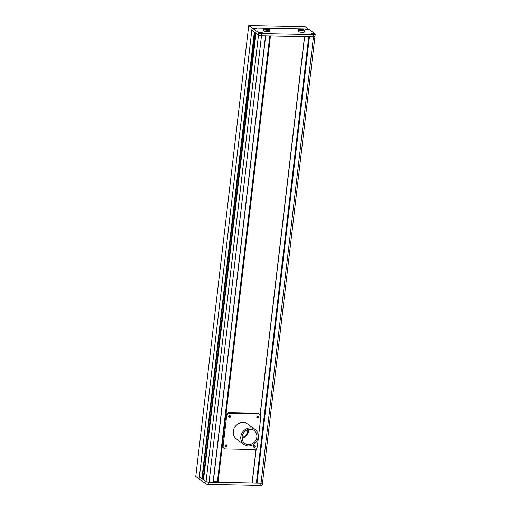 <?xml version="1.0" encoding="UTF-8"?>
<svg xmlns="http://www.w3.org/2000/svg" width="511" height="511" viewBox="0 0 511 511"><rect width="100%" height="100%" fill="white"/><g stroke="black" fill="none" stroke-linecap="round" stroke-linejoin="round"><path stroke-width="0.77" d="M242.073 437.857A7.473 6.7 126.1 0 0 248.065 430.971A7.473 6.7 126.1 0 0 248.097 429.585M242.073 437.518A7.473 6.7 126.1 0 0 247.733 430.728A7.473 6.7 126.1 0 0 247.784 429.687M309.149 36.607L313.473 36.747A2.338 0.549 6.7 0 0 314.961 36.409A2.338 0.549 6.7 0 0 314.808 36.179M265.663 35.84L213.234 482.25L209.063 482.212L261.032 483.195A2.338 0.549 6.7 0 0 262.513 482.857A2.338 0.549 -173.3 0 1 261.032 483.195L256.375 482.767M262.36 482.627A2.338 0.549 6.7 0 1 262.513 482.857L314.961 36.409A2.338 0.549 -173.3 0 1 313.473 36.747L261.504 35.757A2.338 0.549 -173.3 0 1 258.509 35.112L251.827 30.238L199.379 476.693L206.061 481.56L203.538 479.72L255.985 33.272L258.509 35.112A2.338 0.549 6.7 0 0 261.504 35.757L265.682 35.802M258.77 32.857L252.089 27.984L251.827 30.238L254.35 32.078L201.902 478.526L199.379 476.693L199.118 478.948L205.792 483.815L206.061 481.56A2.338 0.549 6.7 0 0 209.063 482.212A2.338 0.549 -173.3 0 1 206.061 481.56L258.77 32.857A2.338 0.549 6.7 0 0 261.773 33.502L208.795 484.466A2.338 0.549 -173.3 0 1 205.792 483.815M254.708 32.34L202.292 478.532L201.902 478.526M254.842 32.436L202.292 478.532M203.295 478.628L255.641 33.023L203.295 478.628L202.426 478.635M203.691 478.417L203.321 478.411M217.462 481.298L213.355 481.221M256.235 448.62L252.21 482.991L218.025 482.378L217.399 482.026M270.172 35.866L304.658 36.543M256.439 482.039L252.332 481.962M262.513 482.857L262.252 485.111A2.338 0.549 -173.3 0 1 260.763 485.45L313.741 34.492A2.338 0.549 6.7 0 0 315.223 34.154A2.338 0.549 6.7 0 0 315.07 33.924L308.389 29.05L252.089 27.984L308.389 29.05L305.048 26.617L248.748 25.55L252.089 27.984L199.118 478.948L195.777 476.508L248.748 25.55M208.795 484.466L260.763 485.45M267.125 29.165L265.375 29.133L265.081 29.542L268.294 30.021L268.582 29.612L267.125 29.165L267.029 29.996M265.375 29.133L265.318 29.612M269.865 29.632A3.27 0.767 6.7 0 0 266.282 28.75A3.27 0.767 6.7 0 0 263.587 29.197A3.27 0.767 6.7 0 0 263.804 29.517A3.27 0.767 6.7 0 0 267.387 30.398A3.27 0.767 6.7 0 0 270.083 29.957A3.27 0.767 6.7 0 0 269.865 29.632M263.587 29.197L263.427 30.545A3.27 0.767 6.7 0 0 263.644 30.871A3.27 0.767 6.7 0 0 267.227 31.752A3.27 0.767 6.7 0 0 269.923 31.312L270.083 29.957M301.771 29.823L300.021 29.791L299.727 30.2L302.94 30.679L303.227 30.27L301.771 29.823L301.675 30.654M300.021 29.791L299.963 30.27M304.511 30.29A3.27 0.767 6.7 0 0 300.928 29.408A3.27 0.767 6.7 0 0 298.232 29.855A3.27 0.767 6.7 0 0 298.45 30.175A3.27 0.767 6.7 0 0 302.033 31.056A3.27 0.767 6.7 0 0 304.728 30.615A3.27 0.767 6.7 0 0 304.511 30.29M298.232 29.855L298.073 31.203A3.27 0.767 6.7 0 0 298.29 31.529A3.27 0.767 6.7 0 0 301.873 32.41A3.27 0.767 6.7 0 0 304.569 31.969L304.728 30.615M259.933 32.876L261.939 32.915L259.933 32.876M259.422 32.864A1.635 0.383 6.7 0 0 261.21 33.311A1.635 0.383 6.7 0 0 262.558 33.087A1.635 0.383 6.7 0 0 262.45 32.921A1.635 0.383 6.7 0 0 260.661 32.48A1.635 0.383 6.7 0 0 259.313 32.704A1.635 0.383 6.7 0 0 259.422 32.864M261.044 33.132L261.102 32.659M254.925 28.872L256.094 28.654L254.254 28.38L254.925 28.872M253.577 28.603A1.635 0.383 6.7 0 0 255.366 29.044A1.635 0.383 6.7 0 0 256.714 28.827A1.635 0.383 6.7 0 0 256.605 28.661A1.635 0.383 6.7 0 0 254.817 28.22A1.635 0.383 6.7 0 0 253.469 28.444A1.635 0.383 6.7 0 0 253.577 28.603M255.2 28.872L255.257 28.399M308.063 29.638L306.057 29.6L308.063 29.638M305.546 29.593A1.635 0.383 6.7 0 0 307.335 30.034A1.635 0.383 6.7 0 0 308.682 29.81A1.635 0.383 6.7 0 0 308.574 29.651A1.635 0.383 6.7 0 0 306.785 29.21A1.635 0.383 6.7 0 0 305.437 29.427A1.635 0.383 6.7 0 0 305.546 29.593M307.168 29.862L307.226 29.389M313.071 33.649L311.908 33.86L313.741 34.135L313.071 33.649L313.013 34.122M311.391 33.854A1.635 0.383 6.7 0 0 313.179 34.294A1.635 0.383 6.7 0 0 314.527 34.071A1.635 0.383 6.7 0 0 314.418 33.911A1.635 0.383 6.7 0 0 312.63 33.471A1.635 0.383 6.7 0 0 311.282 33.694A1.635 0.383 6.7 0 0 311.391 33.854M311.327 33.854A1.705 0.402 6.7 0 0 313.192 34.314A1.705 0.402 6.7 0 0 314.597 34.084A1.705 0.402 6.7 0 0 314.489 33.911A1.705 0.402 6.7 0 0 312.617 33.451A1.705 0.402 6.7 0 0 311.212 33.681A1.705 0.402 6.7 0 0 311.327 33.854M259.358 32.864A1.705 0.402 6.7 0 0 261.223 33.324A1.705 0.402 6.7 0 0 262.628 33.094A1.705 0.402 6.7 0 0 262.513 32.928A1.705 0.402 6.7 0 0 260.648 32.468A1.705 0.402 6.7 0 0 259.243 32.698A1.705 0.402 6.7 0 0 259.358 32.864M253.507 28.603A1.705 0.402 6.7 0 0 255.379 29.063A1.705 0.402 6.7 0 0 256.784 28.833A1.705 0.402 6.7 0 0 256.669 28.667A1.705 0.402 6.7 0 0 254.804 28.207A1.705 0.402 6.7 0 0 253.399 28.437A1.705 0.402 6.7 0 0 253.507 28.603M305.482 29.593A1.705 0.402 6.7 0 0 307.347 30.053A1.705 0.402 6.7 0 0 308.753 29.817A1.705 0.402 6.7 0 0 308.644 29.651A1.705 0.402 6.7 0 0 306.772 29.191A1.705 0.402 6.7 0 0 305.367 29.421A1.705 0.402 6.7 0 0 305.482 29.593M313.741 34.492L261.773 33.502M242.093 438.304A7.94 7.122 126.1 0 0 248.499 430.984A7.94 7.122 126.1 0 0 248.531 429.47M242.125 436.79A7.94 7.122 126.1 0 0 244.807 443.344A7.94 7.122 126.1 0 0 252.262 443.708A7.94 7.122 126.1 0 0 256.848 437.071A7.94 7.122 126.1 0 0 254.165 430.511A7.94 7.122 126.1 0 0 246.711 430.153A7.94 7.122 126.1 0 0 242.125 436.79M258.151 437.09A9.345 8.38 126.1 0 0 254.989 429.381A9.345 8.38 126.1 0 0 246.225 428.959A9.345 8.38 126.1 0 0 240.828 436.764A9.345 8.38 126.1 0 0 243.983 444.481A9.345 8.38 126.1 0 0 252.747 444.902A9.345 8.38 126.1 0 0 258.151 437.09M254.989 429.381L247.477 423.9A9.345 8.38 126.1 0 0 238.707 423.478A9.345 8.38 126.1 0 0 233.31 431.284A9.345 8.38 126.1 0 0 236.465 439L243.983 444.481M256.835 417.468A1.054 0.945 126.1 0 0 257.87 416.043M258.745 417.078A1.054 0.945 126.1 0 0 256.797 417.04A1.054 0.945 126.1 0 0 258.745 417.078M253.392 446.78A1.054 0.945 126.1 0 0 254.427 445.362M255.302 446.39A1.054 0.945 126.1 0 0 253.354 446.352A1.054 0.945 126.1 0 0 255.302 446.39M228.685 416.931A1.054 0.945 126.1 0 0 229.72 415.513M230.595 416.548A1.054 0.945 126.1 0 0 228.647 416.51A1.054 0.945 126.1 0 0 230.595 416.548M225.242 446.244A1.054 0.945 126.1 0 0 226.277 444.826M227.152 445.86A1.054 0.945 126.1 0 0 225.198 445.822A1.054 0.945 126.1 0 0 227.152 445.86M225.805 448.997L253.954 449.533A3.27 2.932 126.1 0 0 257.359 446.429L260.802 417.117A3.27 2.932 126.1 0 0 259.697 414.421A3.27 2.932 126.1 0 0 258.138 413.904L229.988 413.373A3.27 2.932 126.1 0 0 226.59 416.471L223.141 445.784A3.27 2.932 126.1 0 0 224.246 448.479A3.27 2.932 126.1 0 0 225.805 448.997M259.697 414.421L258.86 413.808A3.27 2.932 126.1 0 0 257.308 413.297L229.152 412.76A3.27 2.932 126.1 0 0 225.753 415.858L222.311 445.17A3.27 2.932 126.1 0 0 223.416 447.872L224.246 448.479M309.142 36.664L256.701 483.055M309.449 36.671L257.001 483.119M255.557 32.96L203.206 478.647M265.535 35.834L213.087 482.288M269.802 35.917L217.392 482.071M270.166 35.923L217.724 482.314M270.472 35.93L225.926 415.111M222.304 445.924L218.025 482.378M304.511 36.575L260.086 414.766M256.094 448.747L252.064 483.023M304.639 36.575L260.195 414.894L304.652 36.575M308.778 36.658L256.369 482.812L308.759 36.658M223.141 445.784L222.311 445.17M226.59 416.471L225.753 415.858M229.988 413.373L229.152 412.76M258.138 413.904L257.308 413.297M265.675 35.84L213.234 482.25M269.782 35.917L217.373 482.045M256.254 448.607L252.21 482.991M314.961 36.409L315.223 34.154"/></g></svg>
